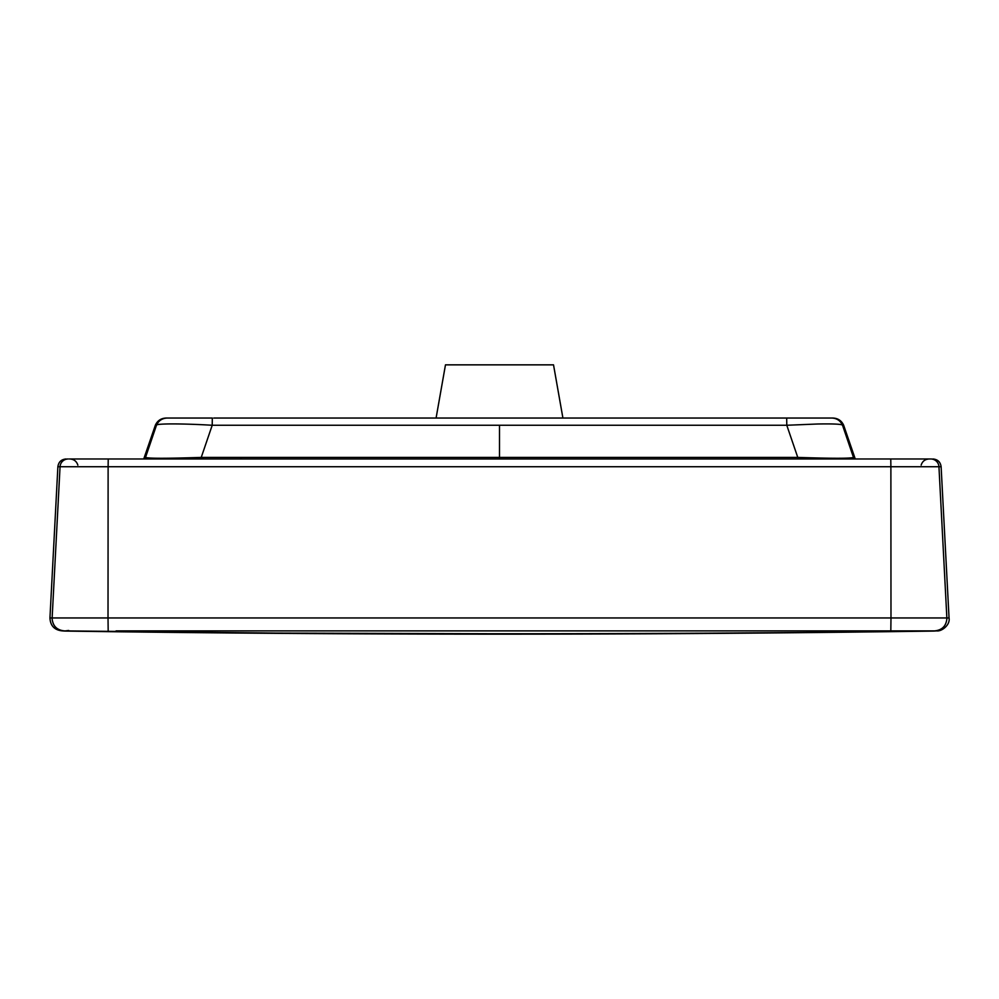 <?xml version="1.0" encoding="UTF-8"?>
<svg xmlns="http://www.w3.org/2000/svg" width="999" height="999" viewBox="0 0 999 999"><rect width="100%" height="100%" fill="white"/><g stroke="black" fill="none" stroke-linecap="round" stroke-linejoin="round"><path stroke-width="1.5" d="M310.552 630.881L688.473 630.881M880.082 630.881L880.094 631.693L931.63 630.881M935.389 630.881L116.071 630.881M108.179 630.881L108.017 617.956L52.135 617.956A12.275 12.275 -90 0 0 52.11 618.606C52.835 626.061 56.931 630.157 64.386 630.881L67.37 630.881M62.363 630.881L65.31 631.068C355.244 635.189 644.705 635.189 933.69 631.068L936.687 630.881M933.69 631.068L936.637 630.881M69.331 458.978L930.768 458.978A8.192 8.179 -90 0 1 938.948 466.733L946.865 617.956L949.05 617.956C950.411 625.224 941.258 631.68 936.787 630.881M63.349 630.881L64.036 630.981M64.623 631.043L65.31 631.068M72.09 458.978L108.279 458.978M201.236 458.978L201.236 457.405C167.158 458.529 148.589 458.541 145.517 457.442L156.493 425.187C158.591 420.679 162.138 418.294 167.095 418.044L166.009 418.044M145.005 458.978L145.317 457.442M167.095 418.044L212.312 418.044L212.213 425.262C183.167 423.514 156.244 423.451 156.493 425.187L155.394 425.187M786.688 418.044L831.905 418.044C836.862 418.294 840.409 420.679 842.507 425.187C841.682 424.125 833.353 423.726 817.557 424.001L786.787 425.262L786.688 418.044L213.749 418.044M853.995 458.978L853.483 457.442C850.411 458.541 831.842 458.529 797.764 457.405L797.764 458.978M934.952 630.981L935.638 630.881M499.5 458.978L499.5 457.405L499.5 458.978L499.5 457.405L201.236 457.405L212.213 425.262L499.5 425.262L499.5 457.405L797.764 457.405L786.787 425.262L499.5 425.262M831.905 418.044L832.991 418.044M436.088 418.044L445.479 364.847L553.521 364.847L562.912 418.044M240.247 458.978L241.596 457.405M880.094 631.693C749.075 633.129 619.23 633.816 490.559 633.741L275.374 633.066L63.774 630.881M118.906 631.693L118.918 630.881M934.614 630.881C942.069 630.157 946.165 626.061 946.89 618.606L946.865 617.956L890.983 617.956L890.821 630.881M108.017 617.956L890.983 617.956L890.883 466.733L108.117 466.733L108.017 617.956M932.954 458.978C937.724 459.403 940.446 461.988 941.12 466.733L890.883 466.733L890.771 458.978M68.232 458.978A8.192 8.179 -90 0 0 60.052 466.733L52.135 617.956L49.95 617.956L57.88 466.733L108.117 466.733L108.229 458.978M144.281 457.442L145.517 457.442M843.606 425.187L842.507 425.187L853.483 457.442L854.719 457.442L853.483 457.442M201.236 458.928L204.071 457.405M65.547 630.881L68.744 630.469M49.95 617.956C50.362 625.749 54.458 630.057 62.213 630.881M64.71 631.043L62.313 630.881M57.88 466.733C58.554 461.988 61.276 459.403 66.046 458.978M921.153 465.122C922.402 461.276 925.049 459.228 929.082 458.978M165.984 418.044C161.001 418.294 157.467 420.666 155.369 425.187L143.744 458.978M833.016 418.044C837.999 418.294 841.533 420.666 843.631 425.187L855.256 458.978M941.12 466.733L949.05 617.956M77.847 465.122C76.598 461.276 73.951 459.228 69.918 458.978"/></g></svg>
